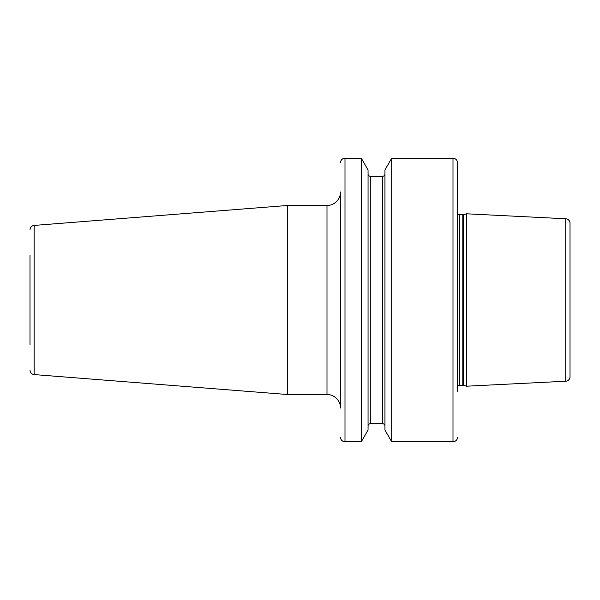 <?xml version="1.0" encoding="UTF-8"?>
<svg xmlns="http://www.w3.org/2000/svg" width="600" height="600" viewBox="0 0 600 600"><rect width="100%" height="100%" fill="white"/><g stroke="black" fill="none" stroke-linecap="round" stroke-linejoin="round"><path stroke-width="0.9" d="M30 254.955L30 345.045M30 229.913A4.5 4.5 0 0 1 34.148 225.42L34.148 374.58A4.5 4.5 0 0 1 30 370.087M34.148 225.42L287.303 205.5L327 205.5A13.5 13.5 0 0 0 340.5 192L340.5 408A13.5 13.5 0 0 0 327 394.5L327 205.5M34.148 374.58L287.303 394.5L287.303 205.5M287.303 394.5L327 394.5M340.5 162.75A4.5 4.5 0 0 1 345 158.25L345 441.75A4.5 4.5 0 0 1 340.5 437.25M345 158.25L361.305 158.25L368.062 169.958L368.062 430.043L361.305 441.75L361.305 158.25M345 441.75L361.305 441.75M368.062 426A2.25 2.25 0 0 1 370.312 423.75L370.312 176.25A2.25 2.25 0 0 1 368.062 174M370.312 423.75L382.688 423.75L382.688 176.25L370.312 176.25M384.938 174A2.25 2.25 0 0 1 382.688 176.25M384.938 426A2.25 2.25 0 0 0 382.688 423.75M391.695 441.75L384.938 430.043L384.938 169.958L391.695 158.25L453 158.25L453 441.75L391.695 441.75L391.695 158.25M457.5 162.75L457.5 386.467A2.7 2.7 0 0 1 459.728 385.298L459.728 214.702A2.7 2.7 0 0 1 457.5 213.532L457.5 162.75A4.5 4.5 0 0 0 453 158.25M457.5 437.25A4.5 4.5 0 0 1 453 441.75M457.5 391.545L457.5 208.455M459.728 214.702L462.787 214.702A2.7 2.7 0 0 0 463.485 214.612L466.5 213.803L565.725 218.775L565.725 381.225L466.5 386.197L466.5 213.803M459.728 385.298L462.787 385.298A2.7 2.7 0 0 1 463.485 385.388L466.5 386.197M565.725 381.225A4.5 4.5 0 0 0 570 376.733L570 223.267A4.5 4.5 0 0 0 565.725 218.775M462.787 385.298L462.787 214.702M463.485 385.388L463.485 214.612"/></g></svg>
